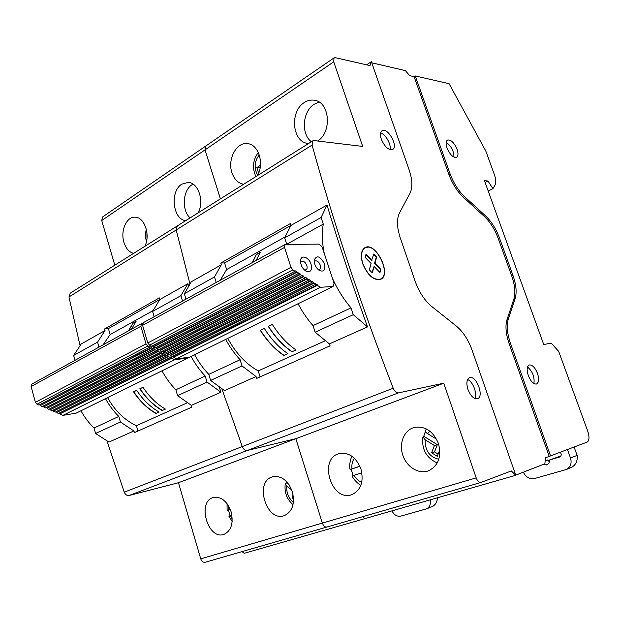 <?xml version="1.0" encoding="UTF-8"?>
<svg xmlns="http://www.w3.org/2000/svg" width="620" height="620" viewBox="0 0 620 620"><rect width="100%" height="100%" fill="white"/><g stroke="black" fill="none" stroke-linecap="round" stroke-linejoin="round"><path stroke-width="0.93" d="M437.503 497.767C437.131 502.107 435.38 505.06 432.249 506.602L432 506.695M430.311 499.836C430.946 504.207 429.668 507.214 426.452 508.857L400.83 516.096C397.118 516.755 394.142 515.011 391.925 510.864M128.704 330.724L133.013 323.121L136.067 321.423L131.425 329.22M133.346 323.09L135.85 321.695M128.371 330.91L133.013 323.121M136.671 390.313C142.933 399.776 150.389 407.007 159.038 411.998L155.883 413.432C147.242 408.464 139.794 401.264 133.548 391.832L136.671 390.313M187.1 402.892L136.408 425.684C124.597 420.166 114.987 410.82 107.585 397.645M165.424 409.107C156.751 404.062 149.273 396.777 142.98 387.244L139.818 388.787C146.095 398.28 153.566 405.542 162.223 410.556L165.424 409.107M114.801 265.182L101.734 220.534L102.564 216.969L205.646 146.119L205.011 149.885L220.41 198.865L205.011 149.885L205.669 146.103M312.813 140.841L314.108 140.585L362.692 146.421L333.723 61.83L334.041 57.877L335.35 57.691L369.977 65.604L371.357 61.644L409.138 169.857C412.447 179.715 412.742 187.488 410.021 193.184L399.512 212.885C396.575 218.938 396.831 227.276 400.28 237.91L415.222 281.403C419.128 292.214 424.661 300.599 431.814 306.551L456.219 325.973C463 331.63 468.286 339.683 472.091 350.153L515.786 475.276L511.306 470.929L480.872 482.484C479.035 482.647 477.478 481.112 476.191 477.873L443.773 383.199L398.435 392.886C396.382 393.01 394.638 391.46 393.196 388.236C360.631 303.955 333.591 222.906 312.085 145.08L312.813 140.841L177.25 225.967L176.189 229.974L189.852 283.557L176.189 229.974L177.25 225.967L178.622 225.603M393.196 388.236L242.265 446.563L221.968 389.104L242.265 446.563C243.521 449.399 245.218 450.693 247.365 450.446C245.218 450.693 243.521 449.399 242.265 446.563L124.248 492.164C125.356 494.69 126.992 495.799 129.146 495.489L178.467 482.724L295.833 438.696L247.365 450.446L295.833 438.696L322.369 523.086L295.833 438.696L443.773 383.199M327.035 527.008L326.957 527.031C324.988 527.271 323.462 525.962 322.369 523.086C323.462 525.962 324.988 527.271 326.957 527.031L480.779 482.507M515.786 475.276L364.893 518.63L362.623 516.708L364.893 518.63L244.226 553.296L242.017 551.614M232.174 521.381L228.842 516.135L231.88 515.127M230.222 509.291L227.114 510.353L228.424 509.973L230.136 515.701L232.244 518.963M286.634 481.655L286.394 482.825L285.231 483.848L286.789 486.282L291.695 489.831M293.105 494.861L292.036 498L293.539 499.092M177.25 225.967L70.223 293.183L68.967 296.949L79.972 345.356M107.012 441.13L124.248 492.164M98.998 347.099L97.573 342.124L73.648 355.454L81.189 343.999L105.02 330.53L104.617 328.925L159.34 297.887L159.79 299.569L187.922 283.666L188.433 285.572M219.333 387.407L220.945 392.197L191.379 405.364L177.599 395.645L175.847 389.763C170.469 384.26 165.858 377.944 162.014 370.814M80.964 410.765C84.537 417.307 88.9 423.049 94.054 428.009L95.581 433.457L108.95 442.083L133.912 430.962L134.447 432.605L191.96 407.092L191.379 405.364M191.115 356.469C195.06 363.816 199.756 370.334 205.212 376.038L207.034 382.075L220.945 392.197M207.034 382.075L177.599 395.645M97.573 342.124L105.02 330.53M142.654 323.4L141.585 323.625L140.849 326.283L31.101 386.539L31.945 384.067L141.585 323.625M39.556 404.821L40.773 405.348L151.652 347.51L149.939 346.642L149.862 347.138L39.029 405.1L37.014 404.24L35.394 402.318L31.101 386.539M149.862 347.138L147.769 346.084L146.018 343.875L140.849 326.283M40.773 405.348L151.575 348.006L151.652 347.51M42.842 406.232L44.051 406.751L155.062 349.238L153.357 348.378L153.28 348.874L42.315 406.511L40.672 405.805M153.28 348.874L151.575 348.006M44.051 406.751L154.984 349.742L155.062 349.238M46.113 407.635L47.314 408.154L158.449 350.966L156.759 350.106L156.682 350.602L45.586 407.914L43.958 407.208M156.682 350.602L154.984 349.742M47.314 408.154L158.379 351.463L158.449 350.966M49.375 409.037L50.569 409.549L161.828 352.679L160.138 351.819L160.069 352.315L48.848 409.308L47.221 408.611M160.069 352.315L158.379 351.463M50.569 409.549L161.75 353.168L161.828 352.679M52.623 410.425L53.8 410.936L165.183 354.377L163.51 353.532L163.432 354.02L52.088 410.696L50.468 410.006M163.432 354.02L161.75 353.168M53.8 410.936L165.114 354.873L165.183 354.377M55.847 411.812L57.025 412.315L168.524 356.074L166.858 355.229L166.788 355.725L55.319 412.083L53.707 411.386M166.788 355.725L165.114 354.873M57.025 412.315L168.454 356.57L168.524 356.074M59.063 413.191L60.225 413.695L171.849 357.763L170.19 356.919L170.12 357.415L58.536 413.455L56.931 412.773M170.12 357.415L168.454 356.57M60.225 413.695L171.779 358.252L171.849 357.763M188.17 357.376L187.883 358.058L76.09 413.176L62.977 415.361L60.14 414.144M62.977 415.361L174.732 359.747L171.779 358.252M187.883 358.058L174.732 359.747M103.114 344.829L110.127 334.567L152.908 310.697M205.212 376.038L175.847 389.763M187.922 283.666L180.9 295.67L182.528 301.049M180.9 295.67L152.605 311.442L159.79 299.569M154.163 316.688L152.605 311.442M159.782 299.545L108.407 328.592L110.127 334.567M108.407 328.592L104.617 328.925M73.648 355.454L75.02 360.321M133.912 430.962L120.412 422.011L118.815 416.431C113.592 411.308 109.151 405.395 105.493 398.675M118.815 416.431L94.054 428.009M120.412 422.011L95.581 433.457M136.408 425.684L137.958 431.047M185.698 220.666C172.724 219.348 169.733 191.278 181.807 184.148L188.294 182.389C198.392 182.637 204.515 201.399 198.137 212.854M133.618 253.371C129.146 252.208 125.922 248.566 123.961 242.435C120.241 230.989 126.55 216.411 135.106 217.194C144.507 216.961 150.699 235.375 144.817 246.334M292.307 491.582C295.081 503.533 292.469 511.531 284.464 515.569C266.352 522.714 253.929 481.353 272.668 476.796C281.333 475.393 287.882 480.322 292.307 491.582M231.09 511.756C233.655 523.117 231.345 530.627 224.153 534.3C207.971 540.694 196.602 501.557 213.327 497.488C221.123 496.264 227.044 501.022 231.09 511.756M476.191 477.873L200.74 558.845L178.467 482.724M200.74 558.845C201.686 561.418 203.166 562.565 205.166 562.278L326.856 527.054M190.123 217.883C181.536 210.529 182.644 190.34 192.022 184.737L193.068 184.117M286.394 482.825L289.098 484.778M293.462 497.558L292.036 498M230.253 509.369L228.424 509.973M156.124 413.315C147.475 408.394 140.019 401.218 133.757 391.794L133.548 391.832M133.757 391.794L136.71 390.36M139.818 388.787L140.027 388.748C146.32 398.242 153.799 405.472 162.463 410.448M140.027 388.748L143.018 387.298M577.111 455.39L570.516 458.017C571.981 463.272 570.601 467.093 566.378 469.487L571.516 467.348C575.895 464.899 577.755 460.908 577.111 455.39L574.105 447.051M545.15 460.807L547.344 459.963L545.166 460.598M547.344 459.963L549.483 461.807M560.837 456.025L549.731 459.9C549.715 462.249 548.746 463.884 546.825 464.806L542.903 464.558M571.516 467.348L571.059 467.542M566.378 469.487L534.548 478.524C529.612 479.368 525.884 477.253 523.35 472.184M570.516 458.017L567.478 449.57M560.302 452.298C561.681 454.243 561.495 455.801 559.744 456.971L549.731 459.9M546.429 464.954L546.98 464.744M252.557 262.446L256.354 254.463L260.229 252.301L256.13 260.478M256.68 254.456L260.028 252.588M252.231 262.624L256.354 254.463M264.26 328.329C271.095 339.156 278.954 347.588 287.851 353.617L283.828 355.446C274.939 349.447 267.081 341.054 260.26 330.274L264.26 328.329M325.012 340.876L258.23 370.907C246.109 364.165 235.949 353.33 227.749 338.412M295.988 349.936C287.083 343.829 279.202 335.319 272.327 324.407L268.282 326.376C275.133 337.249 283.007 345.712 291.904 351.78L295.988 349.936M371.357 61.644L366.56 64.821M371.752 62.791L405.426 70.626L409.696 75.671L414.09 76.671L415.245 75.95L449.082 83.677L485.824 151.094L494.318 174.453C495.977 179.234 496.194 182.823 494.969 185.202L492.923 188.643L488.211 191.037M414.09 76.671L448.864 174.398C452.36 183.776 457.173 191.386 463.318 197.222L484.329 216.45C490.188 222.022 494.822 229.369 498.224 238.483L511.732 275.947C514.957 285.208 515.685 292.826 513.933 298.817L507.013 319.626C505.122 325.957 505.858 334.095 509.237 344.038L549.219 456.39L545.422 457.839L544.879 463.791L515.739 475.153M549.219 456.39L587.14 442.091C589.364 440.595 589.573 436.999 587.768 431.295L558.69 351.37L551.219 343.147L543.725 344.519L484.468 180.683L487.932 180.994L492.923 188.643M467.945 389.469C470.642 396.056 473.812 399.133 477.454 398.699C484.569 396.815 476.23 374.805 469.526 377.727C466.651 379.355 466.124 383.269 467.945 389.469M362.7 263.74C367.722 275.512 373.697 280.713 380.626 279.349C392.166 274.714 375.798 241.32 365.048 247.597C361.088 250.201 360.305 255.587 362.7 263.74M381.339 139.275C384.741 146.917 388.5 150.311 392.631 149.467C398.652 146.522 387.608 126.852 382.091 130.735C380.238 132.13 379.983 134.974 381.339 139.275M360.887 485.289C359.383 484.77 353.71 480.128 352.152 475.92L361.871 472.727M359.887 466.225L350.091 469.518L351.137 469.232L353.168 475.563M425.336 431.551L423.755 436.255L422.894 436.953L425.196 439.789L434.426 445.524L431.605 452.778L437.255 456.32L439.782 449.88M436.604 439.208L427.56 433.643C425.677 432.427 424.94 431.411 425.351 430.606L426.459 428.97M257.688 175.297C253.859 168.16 254.371 161.355 259.23 154.884L259.656 156.217M260.47 165.276L256.843 167.586L258.649 173.189M216.217 282.48L214.504 276.938L184.342 293.756L191.332 281.736L221.294 264.794L220.797 263.019L290.307 223.595L290.865 225.463L326.988 205.042C339.117 244.853 352.625 285.471 367.528 326.903L329.383 343.891L315.162 332.227L313.03 325.624C307.349 319.176 302.358 311.883 298.065 303.746M194.649 354.725C198.609 362.096 203.313 368.644 208.777 374.364L210.614 380.424L224.533 390.6L256.052 376.557L256.688 378.394L330.072 345.844L329.383 343.891M332.522 278.504C337.536 289.517 343.697 299.305 350.998 307.869L353.253 314.666L367.528 326.903M353.253 314.666L315.162 332.227M214.504 276.938L221.294 264.794M537.486 373.411C539.253 379.076 538.927 382.618 536.517 384.02C533.502 384.307 530.759 381.478 528.294 375.534C526.55 369.877 526.868 366.358 529.24 364.971C532.27 364.661 535.021 367.474 537.486 373.411M457.064 149.335C458.42 153.45 458.265 156.116 456.607 157.325C453.212 157.883 450.019 154.775 447.028 148.002C445.687 143.902 445.834 141.251 447.469 140.05C450.887 139.477 454.08 142.569 457.064 149.335M415.245 75.95L450.074 173.755C453.569 183.14 458.389 190.758 464.527 196.602L485.53 215.861C491.396 221.441 496.031 228.788 499.441 237.917L512.965 275.412C516.189 284.681 516.933 292.307 515.181 298.29L508.292 319.114C506.408 325.446 507.152 333.591 510.531 343.534L550.576 455.995M318.006 269.421L319.455 269.344C320.571 268.607 320.827 267.173 320.222 265.042C318.851 261.849 317.161 260.485 315.146 260.95L314.239 262.097M304.366 269.909L306.001 269.855C307.148 269.103 307.419 267.646 306.807 265.492C305.412 262.229 303.668 260.849 301.576 261.346L300.591 262.663M379.673 272.203L380.827 269.351L379.983 272.521L374.069 266.484L372.008 272.567M380.385 269.568L374.496 263.547L374.945 263.322L380.827 269.351M373.581 254.556L376.224 257.277L374.496 263.547M376.224 257.277L376.673 257.052L373.728 254.029L371.535 260.516L365.878 254.727M311.077 264.236C312.31 270.475 310.574 272.746 305.862 271.056C302.374 268.514 300.591 265.081 300.514 260.764C300.739 254.223 308.977 257.013 311.077 264.236M324.415 263.802C325.655 269.878 324.028 272.126 319.517 270.56C315.991 268.003 314.208 264.546 314.185 260.183C316.735 254.789 320.145 255.998 324.415 263.802M172.414 356.26L176.499 358.864L189.658 357.19L333.056 286.494L334.072 283.224L322.137 246.985L319.269 244.125L285.642 244.381L285.045 244.536L284.518 247.411L142.592 325.329L143.328 322.663L285.045 244.536M152.14 345.945L153.411 346.596L296.771 271.816L295.019 270.715L294.981 271.258L151.621 346.224L149.529 345.154L147.777 342.953L142.592 325.329M294.981 271.258L292.841 269.901L290.951 267.313L284.518 247.411M153.411 346.596L153.334 347.091L296.732 272.358L296.771 271.816M155.566 347.688L156.821 348.332L300.251 274.017L298.514 272.924L298.476 273.466L155.047 347.96L153.334 347.091M298.476 273.466L296.732 272.358M156.821 348.332L156.744 348.828L300.219 274.559L300.251 274.017M158.968 349.424L160.216 350.052L303.715 276.21L301.987 275.117L301.956 275.66L158.449 349.688L156.744 348.828M301.956 275.66L300.219 274.559M160.216 350.052L160.138 350.548L303.684 276.752L303.715 276.21M162.355 351.145L163.595 351.772L307.163 278.388L305.443 277.303L305.412 277.845L161.835 351.408L160.138 350.548M305.412 277.845L303.684 276.752M163.595 351.772L163.517 352.269L307.132 278.93L307.163 278.388M165.726 352.858L166.951 353.485L310.589 280.55L308.876 279.473L308.845 280.007L165.199 353.121L163.517 352.269M308.845 280.007L307.132 278.93M166.951 353.485L166.881 353.974L310.558 281.092L310.589 280.55M169.074 354.562L170.291 355.183L313.991 282.704L312.294 281.627L312.263 282.17L168.555 354.826L166.881 353.974M312.263 282.17L310.558 281.092M170.291 355.183L170.221 355.678L313.96 283.239L313.991 282.704M173.623 356.872L317.378 284.844L315.688 283.774L315.658 284.317L171.887 356.523L170.221 355.678M315.658 284.317L313.96 283.239M173.554 357.368L317.347 285.378L317.378 284.844M176.499 358.864L320.346 287.277L317.347 285.378M333.056 286.494L320.346 287.277M371.985 260.292L366.025 254.192L365.118 257.354L371.101 263.454L369.319 269.832L372.31 272.87L374.069 266.484M376.673 257.052L374.945 263.322M362.871 263.733C367.807 275.311 373.69 280.426 380.502 279.085C391.848 274.528 375.751 241.684 365.18 247.853C361.29 250.418 360.522 255.711 362.871 263.733M377.208 279.791L380.3 279.171M364.947 247.985L362.576 250.077M220.216 280.279L226.633 269.553L284.882 237.049M474.827 398.482C477.594 393.723 472.874 381.401 467.604 379.587M380.424 279.442L382.687 277.187M367.978 247.287L364.816 247.721M390.011 149.629C391.507 144.685 385.594 134.153 380.649 132.982M453.995 157.162C453.825 150.892 451.221 145.971 446.175 142.383M533.913 383.532C534.742 376.952 532.611 371.434 527.527 366.986M350.998 307.869L313.03 325.624M326.988 205.042L321.098 217.519L323.284 224.115C321.718 232.725 322.051 242.529 324.291 253.526M323.284 224.115L286.704 244.257L284.634 237.847L290.865 225.463L224.572 262.919L226.633 269.553M321.098 217.519L284.634 237.847M224.572 262.919L220.797 263.019M184.342 293.756L185.977 299.15M256.052 376.557L242.025 365.94L240.103 359.716C234.569 353.788 229.772 347.014 225.711 339.411M240.103 359.716L208.777 374.364M242.025 365.94L210.614 380.424M258.23 370.907L260.09 376.882M487.932 180.994L485.104 182.443M308.582 143.499L307.745 143.398C292.16 141.887 289.548 111.406 304.273 102.579C307.698 100.339 311.248 99.595 314.906 100.339C329.979 102.587 331.971 132.587 317.642 141.011M243.668 184.264C238.181 183.287 234.275 179.444 231.95 172.724C227.176 159.309 236.662 141.515 247.806 143.662C258.563 144.584 264.446 163.618 257.556 175.537M438.425 443.424C441.75 456.746 438.363 465.907 428.273 470.898C418.523 474.478 406.464 466.806 402.736 455.01C398.838 443.261 404.1 430.233 414.044 427.513C424.948 425.692 433.078 430.993 438.425 443.424M360.941 468.968C363.963 481.57 360.995 490.11 352.036 494.582C331.615 502.642 317.959 458.746 339.117 453.639C348.812 452.026 356.082 457.142 360.941 468.968M311.38 141.74C300.839 134.114 302.49 111.306 314.208 104.222L319.114 102.075M260.16 167.795L256.843 167.586M423.755 436.255L437.325 444.649L434.426 445.524M437.325 444.649L434.504 451.879L431.605 452.778M434.504 451.879L438.115 454.135M359.925 466.31L351.137 469.232M284.053 355.338C275.164 349.385 267.305 341.023 260.47 330.251L260.26 330.274M260.47 330.251L264.291 328.391M268.282 326.376L268.483 326.36C275.35 337.218 283.231 345.658 292.136 351.679M268.483 326.36L272.366 324.469M228.4 509.896L228.385 505.625M293.407 502.154C288.556 498.248 286.355 492.954 286.789 486.282M146.971 238.537L146.901 232.314M312.085 145.08L68.967 296.949M146.018 343.875L35.394 402.318M147.769 346.084L37.014 404.24M333.723 61.83L101.734 220.534M398.435 392.886L129.146 495.489M361.747 482.337C358.554 481.089 355.988 478.733 354.067 475.269M351.997 468.844C351.517 464.713 352.3 461.171 354.338 458.234M438.797 459.281C429.428 456.956 424.894 450.461 425.196 439.789M427.56 433.643L429.869 431.148M290.951 267.313L147.777 342.953M292.841 269.901L149.529 345.154M448.864 174.398L450.074 173.755M463.318 197.222L464.527 196.602M484.329 216.45L485.53 215.861M498.224 238.483L499.441 237.917M511.732 275.947L512.965 275.412M513.933 298.817L515.181 298.29M507.013 319.626L508.292 319.114M509.237 344.038L510.531 343.534M426.452 508.857L432.249 506.602M227.106 510.353L227.052 503.649M146.328 229.253C145.227 233.368 145.274 237.476 146.475 241.583M480.872 482.484L205.166 562.278M285.231 483.848C284.247 492.264 286.835 499.209 293.004 504.672M350.091 469.518C348.696 464.396 351.455 456.506 351.982 456.289M258.3 152.466C252.875 159.975 252.077 168.02 255.882 176.592M305.203 270.607L305.862 271.056M300.499 261.594L300.514 260.764M318.897 270.157L319.517 270.56M314.154 260.958L314.185 260.183M380.052 279.302L380.502 279.085M364.738 248.085L365.18 247.853M205.646 146.119L334.041 57.877M308.589 143.491L307.745 143.398M422.894 436.945C421.515 449.26 426.296 457.94 437.232 462.985"/></g></svg>
